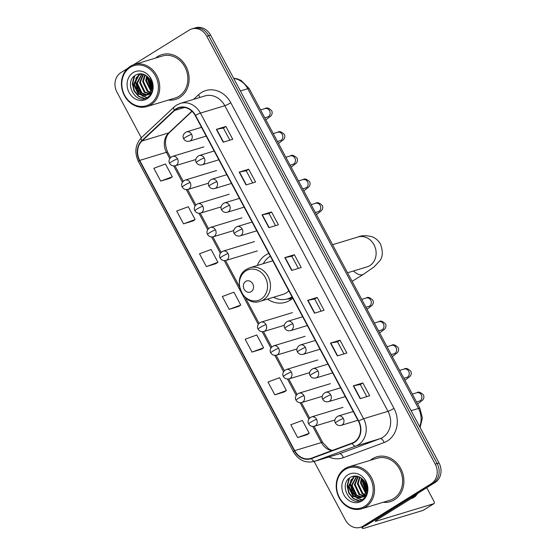 <?xml version="1.0" encoding="UTF-8"?>
<svg xmlns="http://www.w3.org/2000/svg" width="556" height="556" viewBox="0 0 556 556"><rect width="100%" height="100%" fill="white"/><g stroke="black" fill="none" stroke-linecap="round" stroke-linejoin="round"><path stroke-width="0.83" d="M268.833 253.411A25.854 22.233 -106.9 0 0 265.9 254.912A25.854 22.233 -106.9 0 0 257.289 265.497M267.485 299.107A25.854 22.233 -106.9 0 0 285.506 302.304A25.854 22.233 -106.9 0 0 290.1 300.219A25.854 22.233 -106.9 0 0 292.762 298.231M311.513 458.575L352.261 443.452A15.999 13.754 -106.9 0 0 358.717 421.038L195.531 115.412A15.999 13.754 -106.9 0 0 176.259 108.726A15.999 13.754 -106.9 0 0 174.327 110.206L141.787 140.71A15.999 13.754 -106.9 0 0 139.424 160.573L294.402 450.826A15.999 13.754 -106.9 0 0 311.513 458.575A4.879 2.488 69.6 0 0 314.967 461.188A19.509 16.777 73.1 0 1 314.14 461.466L345.422 520.034A14.637 12.579 -106.9 0 0 360.448 527.331L364.256 526.171A14.637 12.579 -106.9 0 0 366.856 524.989L435.112 482.504A14.637 12.579 -106.9 0 0 439.045 462.974L210.578 35.097A14.637 12.579 -106.9 0 0 195.552 27.8L193.648 28.377A14.637 12.579 -106.9 0 1 208.674 35.674A14.637 12.579 -106.9 0 0 193.648 28.377L191.744 28.954A14.637 12.579 -106.9 0 0 189.144 30.135L133.447 64.802M360.448 527.331A14.637 12.579 -106.9 0 0 363.047 526.15L431.303 483.657A14.637 12.579 -106.9 0 0 435.23 464.128L437.141 463.551L208.674 35.674L437.141 463.551A14.637 12.579 -106.9 0 1 433.207 483.081A14.637 12.579 -106.9 0 0 437.141 463.551L439.045 462.974M363.047 526.15L364.951 525.573L433.207 483.081L364.951 525.573A14.637 12.579 -106.9 0 1 362.352 526.747A14.637 12.579 -106.9 0 0 364.951 525.573L366.856 524.989M157.751 56.51A23.415 20.134 -106.9 0 0 155.631 58.053A23.415 20.134 -106.9 0 1 157.751 56.51A23.415 20.134 -106.9 0 1 161.914 54.62A23.415 20.134 -106.9 0 0 157.751 56.51M168.378 100.066A23.415 20.134 -106.9 0 0 175.501 99.434A23.415 20.134 -106.9 0 0 179.664 97.543A23.415 20.134 -106.9 0 0 187.08 68.687A23.415 20.134 -106.9 0 0 161.914 54.62A23.415 20.134 -106.9 0 1 187.08 68.687A23.415 20.134 -106.9 0 1 179.664 97.543A23.415 20.134 -106.9 0 1 175.501 99.434A23.415 20.134 -106.9 0 1 168.378 100.066M152.323 84.978A23.415 20.134 -106.9 0 0 152.914 86.291A23.415 20.134 -106.9 0 1 152.323 84.978M372.52 458.742A23.415 20.134 -106.9 0 0 370.4 460.285A23.415 20.134 -106.9 0 1 372.52 458.742A23.415 20.134 -106.9 0 1 376.683 456.851A23.415 20.134 -106.9 0 0 372.52 458.742M383.147 502.297A23.415 20.134 -106.9 0 0 390.277 501.665A23.415 20.134 -106.9 0 0 394.433 499.774A23.415 20.134 -106.9 0 0 401.849 470.918A23.415 20.134 -106.9 0 0 376.683 456.851A23.415 20.134 -106.9 0 1 401.849 470.918A23.415 20.134 -106.9 0 1 394.433 499.774A23.415 20.134 -106.9 0 1 390.277 501.665A23.415 20.134 -106.9 0 1 383.147 502.297M367.092 487.209A23.415 20.134 -106.9 0 0 367.69 488.522A23.415 20.134 -106.9 0 1 367.092 487.209M176.44 109.066A15.61 13.42 73.1 0 1 179.213 107.808A15.61 13.42 73.1 0 1 195.239 115.585L358.432 421.212A15.61 13.42 73.1 0 1 352.129 443.083L311.381 458.207A15.61 13.42 73.1 0 1 310.721 458.429A15.61 13.42 73.1 0 1 294.694 450.645L139.709 160.399A15.61 13.42 73.1 0 1 142.016 141.016L174.556 110.512A15.61 13.42 73.1 0 1 176.44 109.066M360.163 398.666L369.691 395.775L362.846 382.945L353.31 385.836L360.163 398.666M366.807 396.65L360.323 384.502L353.602 385.767A3.899 0.445 151.9 0 0 353.31 385.836M360.33 384.516L362.846 382.945M337.339 355.916L346.868 353.025L340.022 340.202L330.486 343.094L337.339 355.916M343.983 353.901L337.499 341.759L330.778 343.024A3.899 0.445 151.9 0 0 330.486 343.094M337.506 341.773L340.022 340.202M314.515 313.174L324.044 310.283L317.198 297.46L307.663 300.351L314.515 313.174M321.159 311.158L314.675 299.017L307.954 300.275A3.899 0.445 151.9 0 0 307.663 300.351M314.682 299.024L317.198 297.46M223.22 142.19L232.749 139.299L225.903 126.476L216.367 129.367L223.22 142.19M229.864 140.181L223.38 128.033L216.659 129.298A3.899 0.445 151.9 0 0 216.367 129.367M223.387 128.047L225.903 126.476M246.044 184.94L255.572 182.048L248.727 169.226L239.191 172.117L246.044 184.94M252.688 182.924L246.204 170.782L239.483 172.04A3.899 0.445 151.9 0 0 239.191 172.117M246.211 170.789L248.727 169.226M268.868 227.682L278.396 224.791L271.55 211.968L262.015 214.859L268.868 227.682M275.512 225.666L269.028 213.525L262.307 214.79A3.899 0.445 151.9 0 0 262.015 214.859M269.034 213.539L271.55 211.968M291.691 270.431L301.22 267.54L294.374 254.711L284.839 257.602L291.691 270.431M298.336 268.416L291.851 256.267L285.131 257.532A3.899 0.445 151.9 0 0 284.839 257.602M291.858 256.281L294.374 254.711M435.23 464.128L206.769 36.251A14.637 12.579 -106.9 0 0 191.744 28.954M127.532 68.492L120.888 72.627A14.637 12.579 -106.9 0 0 116.955 92.157L141.3 137.756M274.831 394.829L286.416 390.534L279.564 377.712L267.978 382.007L274.831 394.829L284.345 391.91M297.655 437.572L309.24 433.284L302.388 420.461L290.802 424.749L297.655 437.572L307.169 434.653M206.359 266.595L217.945 262.3L211.099 249.477L199.507 253.772L206.359 266.595L215.874 263.676M183.536 223.846L195.121 219.557L188.275 206.735L176.683 211.023L183.536 223.846L193.05 220.934M170.24 178.212L160.712 181.103L172.297 176.815L165.452 163.992L153.866 168.28L160.712 181.103M252.007 352.08L263.593 347.792L256.747 334.969L245.154 339.257L252.007 352.08L261.522 349.168M229.183 309.338L240.769 305.049L233.923 292.227L222.33 296.515L229.183 309.338L238.698 306.419M240.769 305.049L238.621 306.474M217.945 262.3L215.797 263.732M195.121 219.557L192.974 220.989M172.297 176.815L170.15 178.24M263.593 347.792L261.445 349.224M286.416 390.534L284.269 391.966M309.24 433.284L307.093 434.709M149.925 104.083A20.975 18.035 -106.9 0 0 155.555 76.089A20.975 18.035 -106.9 0 0 130.299 67.318A20.975 18.035 -106.9 0 0 124.662 95.319A20.975 18.035 -106.9 0 0 149.925 104.083M150.857 104.792A21.948 18.876 -106.9 0 0 157.814 77.736A21.948 18.876 -106.9 0 0 134.218 64.552A21.948 18.876 -106.9 0 0 130.312 66.324A21.948 18.876 -106.9 0 0 123.362 93.38A21.948 18.876 -106.9 0 0 146.958 106.564A21.948 18.876 -106.9 0 0 150.857 104.792M146.958 106.564L175.077 98.037A21.948 18.876 -106.9 0 0 178.976 96.264A21.948 18.876 -106.9 0 0 185.933 69.208A21.948 18.876 -106.9 0 0 162.338 56.024L134.218 64.552M152.74 89.064L152.01 88.369M151.517 87.82L148.688 79.73L148.806 78.055M152.858 88.237L152.184 87.48M151.628 86.736L149.46 78.924M152.101 91.511L151.003 90.927M150.669 90.718L145.658 80.648L146.638 75.929M152.281 90.996L151.288 90.392M150.919 90.121L146.416 80.418L147.138 76.332M151.315 93.081L149.647 92.664M149.536 92.623L147.284 91.379L142.635 81.565L144.789 74.796M151.573 92.769L150.016 92.282M149.835 92.206L148.042 91.149L143.385 81.336L145.227 75.018M150.94 93.908L150.349 94.013M149.953 94.054L144.261 92.303L139.605 82.49L143.163 74.163M150.301 93.846L145.019 92.074L140.362 82.26L143.545 74.289M151.51 92.901L147.319 94.93M146.923 94.972L141.231 93.22L136.581 83.407L141.829 73.872M151.093 93.596L148.487 94.68M148.862 94.555L147.681 94.742M147.277 94.763L141.988 92.991L137.332 83.178L142.121 73.92M149.161 93.088A11.023 9.48 -106.9 0 0 148.612 77.826C144.824 73.76 140.647 72.773 136.088 74.865C122.841 81.628 135.615 105.459 147.118 97.62C150.474 95.604 152.393 92.372 152.886 87.931C153.108 84.06 152.115 80.523 149.911 77.319C153.345 83.754 153.095 89.009 149.161 93.088L145.457 95.597L138.208 94.138L133.551 84.324L138.507 74.963L141.439 73.823M148.07 94.513L145.457 95.597M145.832 95.472L138.965 93.908L134.309 84.095L139.264 74.733L140.953 73.934M133.127 72.621A14.929 12.837 -106.9 0 0 129.117 92.546A14.929 12.837 -106.9 0 0 147.097 98.78A14.929 12.837 -106.9 0 0 151.1 78.862A14.929 12.837 -106.9 0 0 133.127 72.621M149.974 79.758A21.948 18.876 -106.9 0 0 151.614 85.165M152.288 86.604A21.948 18.876 -106.9 0 0 152.9 87.737M144.782 98.565L138.93 96.306L134.399 90.809L132.71 83.553L134.795 75.706M147.201 97.578L142.704 95.889M141.968 95.396L137.429 89.891L135.733 82.635L136.776 76.916M151.274 89.002L147.84 78.966L147.945 77.076M144.317 98.669L138.555 96.417L134.024 90.927L132.328 83.671L134.191 76.2M146.965 97.71L142.016 95.806M141.016 95.069L135.358 82.747L136.109 77.833M151.149 89.44L147.465 79.077L147.618 76.763M152.921 86.771L152.33 85.714M151.378 83.449L150.912 81.801M251.187 291.657A5.852 5.032 -106.9 0 0 252.758 283.845A5.852 5.032 -106.9 0 0 245.71 281.399A5.852 5.032 -106.9 0 0 244.14 289.21A5.852 5.032 -106.9 0 0 251.187 291.657M260.25 301.296A17.563 15.102 -106.9 0 0 263.37 299.879A17.563 15.102 -106.9 0 0 268.937 278.236A17.563 15.102 -106.9 0 0 250.061 267.686L246.642 269.236C230.705 277.91 243.222 307.558 260.25 301.296L283.094 294.367A17.563 15.102 -106.9 0 0 286.215 292.949A17.563 15.102 -106.9 0 0 288.821 290.844M273.517 297.272A23.171 19.926 -106.9 0 0 287.584 298.871A23.171 19.926 -106.9 0 0 291.698 297.001A23.171 19.926 -106.9 0 0 292.004 296.807M270.327 256.205A23.171 19.926 -106.9 0 0 270.021 256.392A23.171 19.926 -106.9 0 0 263.329 263.662M287.584 298.871L288.536 298.579A23.171 19.926 -106.9 0 0 292.122 297.029M363.645 526.358A19.509 2.238 151.9 0 0 362.317 528.2A19.509 2.238 151.9 0 0 365.16 527.957L423.067 510.387L433.847 503.68L375.932 521.243A4.879 0.563 -28.1 0 1 375.224 521.306A4.879 0.563 -28.1 0 1 377.142 519.735L414.707 496.348L411.127 497.439M433.847 503.68A2.439 1.216 58.1 0 0 433.993 503.618A2.439 1.216 58.1 0 0 433.895 501.185L426.716 487.73M418.494 492.852L414.998 496.126A2.439 2.099 73.1 0 1 414.707 496.348M411.079 498.607A16.583 8.25 58.1 0 0 412.788 498.002L414.943 496.661A16.583 8.25 58.1 0 0 416.729 494.499M413.233 497.266A16.583 8.25 58.1 0 0 414.943 496.661M364.694 506.314A20.975 18.035 -106.9 0 0 370.331 478.313A20.975 18.035 -106.9 0 0 345.067 469.549A20.975 18.035 -106.9 0 0 339.431 497.544A20.975 18.035 -106.9 0 0 364.694 506.314M365.626 507.023A21.948 18.876 -106.9 0 0 372.583 479.967A21.948 18.876 -106.9 0 0 348.987 466.783A21.948 18.876 -106.9 0 0 345.088 468.548A21.948 18.876 -106.9 0 0 338.131 495.604A21.948 18.876 -106.9 0 0 361.727 508.796A21.948 18.876 -106.9 0 0 365.626 507.023M361.727 508.796L389.846 500.261A21.948 18.876 -106.9 0 0 393.752 498.496A21.948 18.876 -106.9 0 0 400.702 471.439A21.948 18.876 -106.9 0 0 377.107 458.255L348.987 466.783M367.509 491.295L366.779 490.6M366.286 490.044L363.457 481.962L363.575 480.287M367.627 490.462L366.953 489.711M366.397 488.967L364.229 481.155M366.877 493.742L365.772 493.158M365.438 492.943L360.427 482.879L361.407 478.16M367.05 493.228L366.057 492.623M365.688 492.352L361.185 482.65L361.907 478.563M366.084 495.313L364.416 494.896M364.312 494.854L362.053 493.61L357.404 483.796L359.558 477.02M366.348 495L364.792 494.513M364.611 494.437L362.811 493.38L358.161 483.567L360.003 477.25M365.716 496.14L365.118 496.244M364.722 496.286L359.03 494.527L354.374 484.714L357.932 476.395M365.07 496.077L359.788 494.298L355.131 484.484L358.314 476.513M366.279 495.132L362.095 497.161M361.692 497.203L356 495.445L351.35 485.631L356.598 476.103M365.869 495.827L363.256 496.911M363.631 496.786L362.449 496.974M362.046 496.994L356.757 495.215L352.108 485.402L356.889 476.151M363.93 495.32A11.023 9.48 -106.9 0 0 363.381 480.057C359.593 475.992 355.423 475.005 350.857 477.097C337.61 483.859 350.391 507.691 361.893 499.851C365.243 497.835 367.168 494.604 367.655 490.163C367.877 486.291 366.884 482.747 364.687 479.55C368.121 485.979 367.863 491.24 363.93 495.32L360.225 497.828L352.977 496.362L348.32 486.549L353.282 477.194L356.215 476.054M362.839 496.744L360.225 497.828M360.601 497.703L353.734 496.133L349.078 486.319L354.033 476.965L355.722 476.165M347.896 474.852A14.929 12.837 -106.9 0 0 343.886 494.777A14.929 12.837 -106.9 0 0 361.866 501.012A14.929 12.837 -106.9 0 0 365.876 481.086A14.929 12.837 -106.9 0 0 347.896 474.852M364.75 481.989A21.948 18.876 -106.9 0 0 366.39 487.397M367.057 488.835A21.948 18.876 -106.9 0 0 367.669 489.961M359.551 500.796L353.706 498.537L349.175 493.04L347.479 485.784L349.564 477.938M361.97 499.802L357.473 498.12M356.737 497.627L352.198 492.123L350.509 484.867L351.545 479.147M366.043 491.233L362.616 481.19L362.714 479.307M359.086 500.9L353.324 498.649L348.793 493.158L347.104 485.895L348.966 478.431M361.734 499.941L356.785 498.03M355.784 497.3L350.127 484.978L350.878 480.064M365.917 491.664L362.234 481.308L362.387 478.987M367.697 488.995L367.099 487.939M366.147 485.68L365.681 484.033M419.669 426.681A19.509 16.777 -106.9 0 0 418.48 408.445L247.761 88.71A19.509 16.777 -106.9 0 0 233.735 78.465M240.4 90.941L247.761 88.71A9.758 1.119 -28.1 0 1 249.185 88.592L419.905 408.319A9.758 1.119 -28.1 0 0 418.48 408.445L411.12 410.675M210.578 35.097L206.769 36.251M435.112 482.504L431.303 483.657M193.62 99.357L198.464 94.819A24.388 20.968 73.1 0 1 230.782 102.742L393.975 408.368A4.879 0.563 -28.1 0 1 387.998 411.329L224.805 105.703A19.509 16.777 -106.9 0 0 204.775 95.973L180.373 103.374A19.509 16.777 73.1 0 1 200.403 113.104A4.879 0.563 151.9 0 0 195.531 115.412M393.975 408.368A24.388 20.968 73.1 0 1 387.421 440.922A24.388 20.968 73.1 0 1 384.127 442.541L343.379 457.664A24.388 20.968 73.1 0 1 328.881 456.997M382.757 437.37A19.509 16.777 -106.9 0 0 387.998 411.329L363.589 418.731A19.509 16.777 73.1 0 1 355.715 446.065L314.967 461.188L339.375 453.786L380.123 438.663A19.509 16.777 -106.9 0 0 382.757 437.37M180.373 103.374L176.606 105.084L174.084 107.023A4.879 2.293 46.9 0 0 174.327 110.206M174.084 107.023L141.544 137.527C135.247 144.386 134.204 152.4 138.416 161.553A4.879 0.563 -28.1 0 1 139.424 160.573M294.402 450.826A4.879 0.563 151.9 0 0 293.394 451.806C298.502 460.187 305.418 463.405 314.14 461.466L338.541 454.064A19.509 16.777 -106.9 0 0 339.375 453.786A4.879 2.488 -110.4 0 1 343.379 457.664M141.544 137.527A4.879 2.293 46.9 0 0 141.787 140.71M352.261 443.452A4.879 2.488 69.6 0 0 355.715 446.065L380.123 438.663A4.879 2.488 -110.4 0 1 384.127 442.541M358.717 421.038A4.879 0.563 -28.1 0 1 363.589 418.731L200.403 113.104L224.805 105.703A4.879 0.563 -28.1 0 0 230.782 102.742M198.464 94.819A4.879 2.293 -133.1 0 1 199.764 97.495M294.694 450.645L321.382 442.548A15.61 13.42 -106.9 0 0 331.8 450.624M174.556 110.512L184.592 107.468M142.016 141.016L168.711 132.919A15.61 13.42 -106.9 0 0 166.404 152.302L169.733 158.543M191.889 111.193L168.711 132.919A8.778 4.128 -133.1 0 0 169.545 132.446C164.854 137.269 164.235 143.851 167.683 152.191L170.539 157.543M139.709 160.399L166.404 152.302A8.778 1.008 -28.1 0 1 167.683 152.191M173.687 165.938L182.382 182.222M186.329 189.617L195.024 205.901M198.972 213.302L207.666 229.586M211.621 236.981L220.315 253.265M224.263 260.66L258.248 324.308M262.196 331.703L270.89 347.986M274.838 355.381L283.532 371.665M287.487 379.067L296.181 395.351M300.129 402.746L308.823 419.029M312.771 426.424L321.382 442.548A8.778 1.008 -28.1 0 1 322.661 442.444L328.985 449.144L332.273 450.45M291.969 270.341L285.131 257.532M269.146 227.599L262.307 214.79M246.322 184.856L239.483 172.04M223.498 142.107L216.659 129.298M314.793 313.091L307.954 300.275M337.617 355.833L330.778 343.024M360.441 398.576L353.602 385.767M332.544 244.709L357.981 236.995A15.61 13.42 73.1 0 1 374.007 244.779A15.61 13.42 73.1 0 1 369.81 265.615A15.61 13.42 73.1 0 1 367.036 266.873L367.426 266.748M357.981 236.995C361.31 235.445 365.841 235.306 371.575 236.585C375.495 237.968 378.483 240.512 380.54 244.216C383.126 251.687 382.841 257.254 379.672 260.917L374.188 266.817L363.499 274.268A15.61 7.763 -121.9 0 1 353.449 270.994M261.021 299.142A16.131 13.872 -106.9 0 0 265.351 277.611A16.131 13.872 -106.9 0 0 245.919 270.869A16.131 13.872 -106.9 0 0 241.589 292.4A16.131 13.872 -106.9 0 0 261.021 299.142M287.619 298.857A23.387 20.113 -106.9 0 0 292.373 297.502M191.584 134.288A4.879 4.191 -106.9 0 0 186.58 131.855C181.729 134.309 183.181 138.479 183.689 138.819A4.879 0.563 -28.1 0 1 185.607 137.249A4.879 0.563 151.9 0 1 191.584 134.288A4.879 4.191 -106.9 0 1 190.277 140.8A4.879 4.191 -106.9 0 1 189.408 141.189C186.851 141.704 184.94 140.911 183.689 138.819M267.797 116.906L267.624 116.962A4.392 3.774 -106.9 0 0 268.409 116.607A4.392 3.774 -106.9 0 0 269.709 110.991A4.392 3.774 -106.9 0 0 265.08 108.559C266.644 107.266 268.882 108.024 271.773 110.825C272.489 112.562 272.218 114.258 270.953 115.905L266.255 119.512A4.392 2.182 -121.9 0 1 265.782 119.679M204.226 157.967A4.879 4.191 -106.9 0 0 199.222 155.534C194.378 157.987 195.823 162.157 196.331 162.505A4.879 0.563 -28.1 0 1 198.256 160.927A4.879 0.563 151.9 0 1 204.226 157.967A4.879 4.191 -106.9 0 1 202.919 164.479A4.879 4.191 -106.9 0 1 202.05 164.875C199.493 165.382 197.588 164.597 196.331 162.505M280.439 140.585L280.273 140.64A4.392 3.774 -106.9 0 0 281.051 140.286A4.392 3.774 -106.9 0 0 282.351 134.67A4.392 3.774 -106.9 0 0 277.722 132.238C279.293 130.952 281.524 131.702 284.415 134.503C285.131 136.248 284.86 137.937 283.595 139.584L278.897 143.191A4.392 2.182 -121.9 0 1 278.424 143.358M216.875 181.652A4.879 4.191 -106.9 0 0 211.864 179.22C207.02 181.666 208.465 185.843 208.98 186.184A4.879 0.563 -28.1 0 1 210.898 184.606A4.879 0.563 151.9 0 1 216.875 181.652A4.879 4.191 -106.9 0 1 215.561 188.157A4.879 4.191 -106.9 0 1 214.699 188.553C212.135 189.068 210.231 188.275 208.98 186.184M293.088 164.263L292.915 164.319A4.392 3.774 -106.9 0 0 293.693 163.964A4.392 3.774 -106.9 0 0 294.993 158.356A4.392 3.774 -106.9 0 0 290.364 155.916C291.935 154.631 294.166 155.388 297.064 158.189C297.78 159.926 297.502 161.622 296.237 163.262L291.539 166.876A4.392 2.182 -121.9 0 1 291.073 167.036M229.517 205.331A4.879 4.191 -106.9 0 0 224.506 202.898C219.662 205.352 221.114 209.522 221.622 209.862A4.879 0.563 -28.1 0 1 223.54 208.291A4.879 0.563 151.9 0 1 229.517 205.331A4.879 4.191 -106.9 0 1 228.21 211.843A4.879 4.191 -106.9 0 1 227.341 212.232C224.784 212.746 222.873 211.954 221.622 209.862M305.73 187.942L305.557 188.004A4.392 3.774 -106.9 0 0 306.342 187.65A4.392 3.774 -106.9 0 0 307.642 182.034A4.392 3.774 -106.9 0 0 303.013 179.602C304.577 178.309 306.815 179.067 309.706 181.868C310.422 183.605 310.151 185.301 308.886 186.948L304.188 190.555A4.392 2.182 -121.9 0 1 303.715 190.715M242.159 229.009A4.879 4.191 -106.9 0 0 237.155 226.577C232.311 229.03 233.756 233.2 234.264 233.548A4.879 0.563 -28.1 0 1 236.189 231.97A4.879 0.563 151.9 0 1 242.159 229.009A4.879 4.191 -106.9 0 1 240.852 235.522A4.879 4.191 -106.9 0 1 239.983 235.918C237.426 236.425 235.522 235.64 234.264 233.548M318.373 211.627L318.206 211.683A4.392 3.774 -106.9 0 0 318.984 211.329A4.392 3.774 -106.9 0 0 320.284 205.713A4.392 3.774 -106.9 0 0 315.655 203.281C317.226 201.995 319.457 202.745 322.348 205.546C323.064 207.291 322.793 208.98 321.528 210.627L316.83 214.234A4.392 2.182 -121.9 0 1 316.357 214.401M292.741 323.731A4.879 4.191 -106.9 0 0 287.73 321.305C282.886 323.752 284.331 327.929 284.846 328.269A4.879 0.563 -28.1 0 1 286.764 326.692A4.879 0.563 151.9 0 1 292.741 323.731A4.879 4.191 -106.9 0 1 291.427 330.243A4.879 4.191 -106.9 0 1 290.566 330.639C288.001 331.147 286.097 330.361 284.846 328.269M368.955 306.349L368.781 306.405A4.392 3.774 -106.9 0 0 369.559 306.05A4.392 3.774 -106.9 0 0 370.859 300.435A4.392 3.774 -106.9 0 0 366.23 298.002C367.801 296.716 370.032 297.474 372.923 300.268C373.646 302.012 373.368 303.701 372.103 305.348L367.405 308.955A4.392 2.182 -121.9 0 1 366.932 309.122M305.383 347.417A4.879 4.191 -106.9 0 0 300.372 344.984C295.528 347.43 296.98 351.607 297.488 351.948A4.879 0.563 -28.1 0 1 299.406 350.37A4.879 0.563 151.9 0 1 305.383 347.417A4.879 4.191 -106.9 0 1 304.076 353.922A4.879 4.191 -106.9 0 1 303.208 354.318C300.65 354.832 298.739 354.04 297.488 351.948M381.597 330.028L381.423 330.083A4.392 3.774 -106.9 0 0 382.201 329.729A4.392 3.774 -106.9 0 0 383.508 324.12A4.392 3.774 -106.9 0 0 378.879 321.681C380.443 320.395 382.674 321.153 385.572 323.953C386.288 325.691 386.017 327.387 384.752 329.034L380.054 332.641A4.392 2.182 -121.9 0 1 379.581 332.801M318.025 371.095A4.879 4.191 -106.9 0 0 313.021 368.663C308.177 371.116 309.623 375.286 310.13 375.627A4.879 0.563 -28.1 0 1 312.055 374.056A4.879 0.563 151.9 0 1 318.025 371.095A4.879 4.191 -106.9 0 1 316.718 377.607A4.879 4.191 -106.9 0 1 315.85 377.997C313.292 378.511 311.388 377.719 310.13 375.627M394.239 353.706L394.072 353.769A4.392 3.774 -106.9 0 0 394.85 353.414A4.392 3.774 -106.9 0 0 396.15 347.799A4.392 3.774 -106.9 0 0 391.521 345.366C393.092 344.074 395.323 344.831 398.214 347.632C398.93 349.37 398.659 351.065 397.394 352.712L392.696 356.32A4.392 2.182 -121.9 0 1 392.223 356.486M330.674 394.774A4.879 4.191 -106.9 0 0 325.663 392.341C320.819 394.795 322.265 398.965 322.779 399.312A4.879 0.563 -28.1 0 1 324.697 397.735A4.879 0.563 151.9 0 1 330.674 394.774A4.879 4.191 -106.9 0 1 329.36 401.286A4.879 4.191 -106.9 0 1 328.492 401.682C325.934 402.19 324.03 401.404 322.779 399.312M406.888 377.392L406.714 377.448A4.392 3.774 -106.9 0 0 407.492 377.093A4.392 3.774 -106.9 0 0 408.792 371.477A4.392 3.774 -106.9 0 0 404.163 369.045C405.734 367.759 407.965 368.51 410.856 371.311C411.579 373.055 411.301 374.744 410.036 376.391L405.338 379.998A4.392 2.182 -121.9 0 1 404.865 380.165M343.316 418.459A4.879 4.191 -106.9 0 0 338.305 416.027C333.461 418.473 334.914 422.65 335.421 422.991A4.879 0.563 -28.1 0 1 337.339 421.413A4.879 0.563 151.9 0 1 343.316 418.459A4.879 4.191 -106.9 0 1 342.01 424.965A4.879 4.191 -106.9 0 1 341.141 425.361C338.583 425.875 336.672 425.083 335.421 422.991M419.53 401.071L419.356 401.126A4.392 3.774 -106.9 0 0 420.134 400.772A4.392 3.774 -106.9 0 0 421.441 395.163A4.392 3.774 -106.9 0 0 416.812 392.724C418.376 391.438 420.607 392.195 423.505 394.989C424.221 396.734 423.95 398.43 422.685 400.07L417.987 403.684A4.392 2.182 -121.9 0 1 417.514 403.844M177.503 158.828A4.879 4.191 -106.9 0 0 172.492 156.396C167.648 158.849 169.1 163.019 169.608 163.367A4.879 0.563 -28.1 0 1 171.526 161.789A4.879 0.563 151.9 0 1 177.503 158.828A4.879 4.191 -106.9 0 1 176.189 165.34A4.879 4.191 -106.9 0 1 175.328 165.737C172.763 166.244 170.859 165.459 169.608 163.367M190.145 182.514A4.879 4.191 -106.9 0 0 185.141 180.081C180.297 182.528 181.742 186.705 182.25 187.045A4.879 0.563 -28.1 0 1 184.168 185.468A4.879 0.563 151.9 0 1 190.145 182.514A4.879 4.191 -106.9 0 1 188.838 189.019A4.879 4.191 -106.9 0 1 187.97 189.415C185.412 189.93 183.501 189.137 182.25 187.045M202.787 206.193A4.879 4.191 -106.9 0 0 197.783 203.76C192.939 206.213 194.385 210.383 194.892 210.724A4.879 0.563 -28.1 0 1 196.817 209.153A4.879 0.563 151.9 0 1 202.787 206.193A4.879 4.191 -106.9 0 1 201.48 212.705A4.879 4.191 -106.9 0 1 200.612 213.094C198.054 213.608 196.15 212.816 194.892 210.724M215.436 229.871A4.879 4.191 -106.9 0 0 210.425 227.439C205.581 229.892 207.027 234.062 207.541 234.403A4.879 0.563 -28.1 0 1 209.459 232.832A4.879 0.563 151.9 0 1 215.436 229.871A4.879 4.191 -106.9 0 1 214.123 236.383A4.879 4.191 -106.9 0 1 213.261 236.78C210.696 237.287 208.792 236.502 207.541 234.403M228.078 253.55A4.879 4.191 -106.9 0 0 223.074 251.124C218.223 253.571 219.676 257.748 220.183 258.088A4.879 0.563 -28.1 0 1 222.101 256.511A4.879 0.563 151.9 0 1 228.078 253.55A4.879 4.191 -106.9 0 1 226.772 260.062A4.879 4.191 -106.9 0 1 225.903 260.458C223.345 260.972 221.434 260.18 220.183 258.088M266.011 324.593A4.879 4.191 -106.9 0 0 261 322.16C256.156 324.614 257.609 328.784 258.116 329.131A4.879 0.563 -28.1 0 1 260.034 327.553A4.879 0.563 151.9 0 1 266.011 324.593A4.879 4.191 -106.9 0 1 264.705 331.105A4.879 4.191 -106.9 0 1 263.836 331.501C261.278 332.008 259.367 331.223 258.116 329.131M278.653 348.278A4.879 4.191 -106.9 0 0 273.649 345.846C268.805 348.292 270.251 352.469 270.758 352.81A4.879 0.563 -28.1 0 1 272.683 351.232A4.879 0.563 151.9 0 1 278.653 348.278A4.879 4.191 -106.9 0 1 277.347 354.784A4.879 4.191 -106.9 0 1 276.478 355.18C273.92 355.694 272.016 354.902 270.758 352.81M291.302 371.957A4.879 4.191 -106.9 0 0 286.291 369.525C281.447 371.978 282.893 376.148 283.407 376.488A4.879 0.563 -28.1 0 1 285.325 374.918A4.879 0.563 151.9 0 1 291.302 371.957A4.879 4.191 -106.9 0 1 289.989 378.469A4.879 4.191 -106.9 0 1 289.127 378.858C286.562 379.373 284.658 378.58 283.407 376.488M303.944 395.636A4.879 4.191 -106.9 0 0 298.933 393.203C294.089 395.657 295.542 399.827 296.049 400.174A4.879 0.563 -28.1 0 1 297.967 398.596A4.879 0.563 151.9 0 1 303.944 395.636A4.879 4.191 -106.9 0 1 302.638 402.148A4.879 4.191 -106.9 0 1 301.769 402.544C299.211 403.051 297.3 402.266 296.049 400.174M316.586 419.321A4.879 4.191 -106.9 0 0 311.582 416.889C306.738 419.335 308.184 423.512 308.691 423.853A4.879 0.563 -28.1 0 1 310.616 422.275A4.879 0.563 151.9 0 1 316.586 419.321A4.879 4.191 -106.9 0 1 315.28 425.827A4.879 4.191 -106.9 0 1 314.411 426.223C311.853 426.737 309.949 425.945 308.691 423.853M375.932 521.243L375.668 520.75M411.558 497.168L414.998 496.126M233.638 78.278L236.988 78.792L241.158 80.432L249.185 88.592M420.093 427.481L422.379 417.945L419.905 408.319M138.416 161.553L293.394 451.806M174.966 165.827L183.181 181.221M187.608 189.513L195.83 204.9M200.25 213.191L208.472 228.585M212.899 236.87L221.114 252.264M225.541 260.549L239.483 286.66M245.272 297.509L259.047 323.307M263.474 331.591L271.696 346.986M276.117 355.277L284.338 370.664M288.766 378.956L296.98 394.35M301.408 402.634L309.629 418.029M314.05 426.313L322.661 442.444M192.056 111.346L169.545 132.446M363.499 274.268L352.108 281.357M272.774 260.799L250.061 267.686M347.535 272.787L367.036 266.873M287.111 299.01L291.886 298.968M260.576 109.921L265.08 108.559M201.508 127.324L186.58 131.855M266.255 119.512L265.831 119.776M264.788 117.823L267.624 116.962M206.193 136.102L189.408 141.189M273.218 133.607L277.722 132.238M214.15 151.01L199.222 155.534M278.897 143.191L278.48 143.455M277.437 141.502L280.273 140.64M218.842 159.78L202.05 164.875M285.86 157.285L290.364 155.916M226.799 174.688L211.864 179.22M291.539 166.876L291.122 167.134M290.079 165.181L292.915 164.319M231.484 183.459L214.699 188.553M298.509 180.964L303.013 179.602M239.441 198.367L224.506 202.898M304.188 190.555L303.764 190.819M302.721 188.859L305.557 188.004M244.126 207.145L227.341 212.232M311.151 204.65L315.655 203.281M252.083 222.052L237.155 226.577M316.83 214.234L316.413 214.498M315.37 212.545L318.206 211.683M256.775 230.823L239.983 235.918M361.727 299.371L366.23 298.002M302.666 316.774L287.73 321.305M367.405 308.955L366.988 309.219M365.945 307.266L368.781 306.405M307.35 325.545L290.566 330.639M374.376 323.05L378.879 321.681M315.308 340.453L300.372 344.984M380.054 332.641L379.63 332.898M378.587 330.945L381.423 330.083M319.992 349.231L303.208 354.318M387.018 346.729L391.521 345.366M327.95 364.131L313.021 368.663M392.696 356.32L392.279 356.584M391.236 354.624L394.072 353.769M332.634 372.909L315.85 377.997M399.66 370.414L404.163 369.045M340.599 387.817L325.663 392.341M405.338 379.998L404.921 380.262M403.878 378.309L406.714 377.448M345.283 396.588L328.492 401.682M412.309 394.093L416.812 392.724M353.241 411.496L338.305 416.027M417.987 403.684L417.563 403.941M416.52 401.988L419.356 401.126M357.925 420.267L341.141 425.361M203.955 146.86L172.492 156.396M195.809 159.523L175.328 165.737M216.597 170.539L185.141 180.081M208.451 183.202L187.97 189.415M229.239 194.218L197.783 203.76M221.093 206.881L200.612 213.094M241.888 217.896L210.425 227.439M233.742 230.566L213.261 236.78M254.53 241.582L223.074 251.124M257.358 250.916L225.903 260.458M292.463 312.625L261 322.16M284.318 325.288L263.836 331.501M305.105 336.304L273.649 345.846M296.96 348.966L276.478 355.18M317.754 359.982L286.291 369.525M309.609 372.652L289.127 378.858M330.396 383.668L298.933 393.203M322.251 396.331L301.769 402.544M343.038 407.346L311.582 416.889M334.893 420.009L314.411 426.223M362.317 528.2L361.657 526.963M433.993 503.618L423.213 510.325"/></g></svg>
